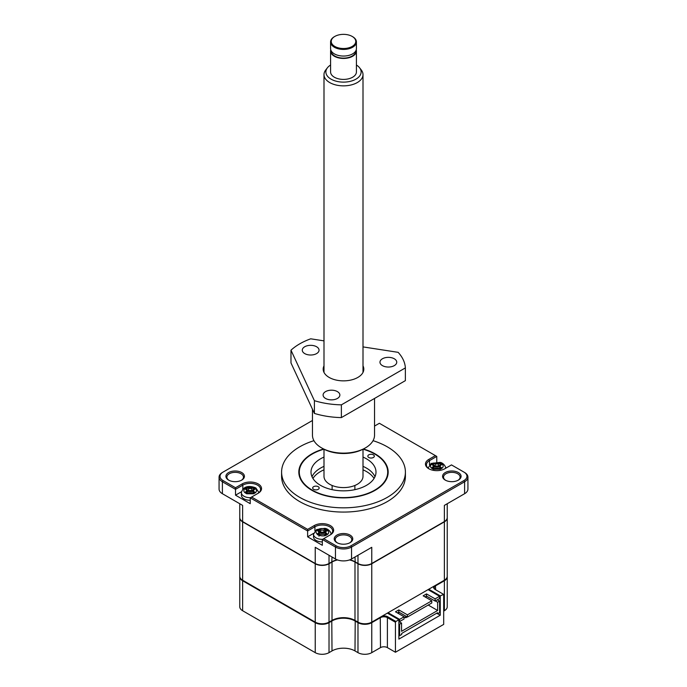 <?xml version="1.0" encoding="UTF-8"?>
<svg xmlns="http://www.w3.org/2000/svg" width="687" height="687" viewBox="0 0 687 687"><rect width="100%" height="100%" fill="white"/><g stroke="black" fill="none" stroke-linecap="round" stroke-linejoin="round"><path stroke-width="1.03" d="M444.377 610.726A9.747 5.625 0 0 0 447.237 606.75L447.237 576.762A9.747 5.625 180 0 1 444.377 580.747L444.377 610.726L443.69 611.121M371.761 652.65L371.761 622.662A9.747 5.625 180 0 1 357.979 622.662L357.979 652.65A9.747 5.625 0 0 0 371.761 652.65L380.495 647.609A4.878 2.817 180 0 1 387.391 647.609L395.437 652.255L443.69 624.389L443.69 594.41L440.247 595.869L440.247 615.234L437.636 613.731M357.979 652.65L354.99 650.924A16.248 9.378 180 0 0 332.01 650.924L329.021 652.65L329.021 622.662A9.747 5.625 180 0 1 315.239 622.662L315.239 652.65A9.747 5.625 0 0 0 329.021 652.65M242.623 610.726L242.623 580.747A9.747 5.625 180 0 1 239.763 576.762L239.763 606.75A9.747 5.625 0 0 0 242.623 610.726L315.239 652.65M447.22 576.496A9.747 5.625 180 0 1 447.237 576.762L447.237 576.23A9.747 5.625 180 0 1 444.377 580.214L371.761 622.139A9.747 5.625 180 0 1 357.979 622.139L354.99 620.413A16.248 9.378 0 0 0 332.01 620.413L332.01 562.035A16.248 9.378 180 0 1 337.557 559.939M435.421 585.384L435.644 589.764A4.878 2.817 180 0 1 434.218 587.771A4.878 2.817 180 0 1 435.644 585.788L444.377 580.747L444.146 580.343M395.437 652.255L395.437 622.267L395.892 621.469L398.881 619.751L398.881 639.116L440.247 615.234M371.53 622.267L371.761 622.662L380.495 617.622A4.878 2.817 180 0 1 387.391 617.622L395.437 622.267M328.79 622.267L329.021 622.662L332.01 620.945A16.248 9.378 180 0 1 354.99 620.945L357.979 622.662L358.21 622.267M242.855 580.343L242.623 580.747L315.239 622.662L315.47 622.267M443.227 594.143L435.189 589.498A5.522 3.186 180 0 1 433.806 586.312M428.757 590.03L428.757 589.231L440.247 595.869M398.881 619.751L387.391 613.113L388.078 612.718L399.611 619.373L404.085 616.78L395.48 611.816L398.812 609.893L407.417 614.856L431.78 600.799L423.166 595.827L426.498 593.903L435.111 598.875L439.594 596.29L428.061 589.635L428.757 589.231M395.892 621.469L387.846 616.832L387.391 617.622L387.391 647.609M382.333 616.033A5.522 3.186 180 0 1 387.846 616.832M388.078 612.718L388.078 613.508M398.881 623.796L399.611 624.217L399.611 635.69L401.672 634.496L401.672 633.431L437.525 612.735L437.525 613.8L439.594 612.606L439.594 601.134L437.293 599.803M435.111 598.875L435.111 601.065L439.594 598.48L439.594 596.29M426.498 593.903L426.498 596.093L435.111 601.065M425.064 596.926L426.498 596.093M407.417 614.856L407.417 617.046L431.78 602.988L431.78 600.799M398.812 609.893L398.812 612.083L407.417 617.046M397.378 612.907L398.812 612.083L405.725 616.067L405.725 617.768L404.085 616.823M399.611 619.373L399.611 621.563L404.085 618.97L404.085 616.78M399.611 621.563L398.881 621.142M399.611 635.69L398.881 635.269M435.343 600.927L437.636 602.259L439.594 601.134M437.636 602.259L437.636 610.485L401.56 631.31L401.56 623.083L399.611 624.217M436.606 613.268L437.525 613.8M401.56 623.083L398.881 621.537M398.718 612.134L398.718 613.689M426.112 596.316L426.112 597.527M437.636 610.485L428.216 605.041M405.725 617.768L407.193 616.917M356.416 65.025A17.622 10.176 180 0 1 359.584 67.79L361.302 70.005A19.502 11.258 180 0 1 363.002 74.6A19.502 11.258 180 0 1 357.292 82.56A19.502 11.258 180 0 1 329.708 82.56A19.502 11.258 180 0 1 323.998 74.6A19.502 11.258 180 0 1 325.698 70.005L327.416 67.79A17.622 10.176 180 0 1 330.584 65.025M323.998 449.238L323.998 476.331A19.502 11.258 0 0 0 336.037 486.731A19.502 11.258 0 0 0 357.292 484.292A19.502 11.258 0 0 0 363.002 476.331L363.002 449.238M359.584 67.79A17.622 10.176 180 0 1 353.496 80.327A17.622 10.176 180 0 1 331.04 79.142A17.622 10.176 180 0 1 327.416 67.79M356.252 49.79A12.916 7.454 180 0 1 356.416 50.984A12.916 7.454 180 0 1 352.637 56.257A12.916 7.454 180 0 1 338.554 57.871A12.916 7.454 180 0 1 330.584 50.984A12.916 7.454 180 0 1 330.748 49.79M356.416 50.984L356.416 71.946A12.916 7.454 180 0 1 352.637 77.219A12.916 7.454 180 0 1 338.554 78.842A12.916 7.454 180 0 1 330.584 71.946L330.584 50.984M331.151 50.786L331.151 50.984A12.349 7.128 0 0 0 338.777 57.571A12.349 7.128 0 0 0 352.233 56.025A12.349 7.128 0 0 0 355.849 50.984L355.849 50.786M352.637 36.686L352.173 36.428A12.272 7.085 180 0 1 352.173 46.441A12.272 7.085 180 0 1 334.827 46.441A12.272 7.085 180 0 1 334.827 36.428A12.272 7.085 180 0 1 352.173 36.428L352.637 36.686A12.916 7.454 180 0 1 356.416 41.967A12.916 7.454 180 0 1 352.637 47.24A12.916 7.454 180 0 1 334.363 47.24A12.916 7.454 180 0 1 330.584 41.967A12.916 7.454 180 0 1 334.363 36.686L334.363 36.686A12.916 7.454 180 0 1 334.603 36.557M330.584 41.967L330.584 48.597A12.916 7.454 0 0 0 338.554 55.484A12.916 7.454 0 0 0 352.637 53.869A12.916 7.454 0 0 0 356.416 48.597L356.416 41.967M242.623 580.747L242.623 580.214L315.239 622.139A9.747 5.625 180 0 0 329.021 622.139L332.01 620.413M332.01 562.035L329.021 563.761A9.747 5.625 180 0 1 315.239 563.761L242.623 521.837L242.623 580.214A9.747 5.625 180 0 1 239.763 576.23L239.763 517.861A9.747 5.625 180 0 1 239.772 517.723M242.623 521.837A9.747 5.625 180 0 1 239.763 517.861M349.443 559.939A16.248 9.378 180 0 1 354.99 562.035L354.99 620.413M447.228 517.723A9.747 5.625 180 0 1 447.237 517.861A9.747 5.625 180 0 1 444.377 521.837L371.761 563.761A9.747 5.625 180 0 1 357.979 563.761L354.99 562.035M318.227 489.333A3.246 1.872 0 0 0 319.172 488.002A3.246 1.872 0 0 0 317.171 486.276A3.246 1.872 0 0 0 313.624 486.679A3.246 1.872 0 0 0 312.671 488.002A3.246 1.872 0 0 0 314.68 489.737A3.246 1.872 0 0 0 318.227 489.333M373.376 457.49A3.246 1.872 0 0 0 374.329 456.168A3.246 1.872 0 0 0 372.32 454.433A3.246 1.872 0 0 0 368.773 454.837A3.246 1.872 0 0 0 367.828 456.168A3.246 1.872 0 0 0 369.829 457.894A3.246 1.872 0 0 0 373.376 457.49M363.071 449.204A44.2 25.513 180 0 1 374.75 454.038A44.2 25.513 180 0 1 374.75 490.132A44.2 25.513 180 0 1 312.25 490.132A44.2 25.513 180 0 1 312.25 454.038L312.25 454.038A44.2 25.513 180 0 1 323.929 449.204M323.998 457.078A32.495 18.764 0 0 0 320.52 458.822A32.495 18.764 0 0 0 311.005 472.081A32.495 18.764 0 0 0 331.065 489.419A32.495 18.764 0 0 0 366.48 485.348A32.495 18.764 0 0 0 375.995 472.081A32.495 18.764 0 0 0 363.002 457.078M374.99 476.726A32.495 18.764 0 0 0 363.002 466.361M323.998 466.361A32.495 18.764 0 0 0 320.52 468.105A32.495 18.764 0 0 0 312.01 476.726M433.42 463.064L440.324 463.029L442.17 464.18C443.484 465.494 443.484 466.808 442.162 468.122L442.145 468.139A1.408 0.816 -0 0 0 440.161 468.817A1.408 0.816 -0 0 0 440.281 469.221L433.342 469.273L431.488 468.122C430.174 466.808 430.174 465.494 431.488 464.18L433.334 463.029L435.266 464.008L438.392 463.991L438.555 466.009L439.92 465.322A1.657 0.962 -0 0 0 440.066 465.709M255.512 488.68C256.826 490.003 256.826 491.317 255.504 492.631L253.666 493.781L246.676 493.773L244.83 492.622C243.516 491.308 243.516 489.994 244.83 488.68L246.676 487.53L253.666 487.538L254.654 488.062L255.598 488.629L253.288 490.544L253.898 491.548L253.709 493.549M349.683 542.85A8.287 4.783 0 0 0 351.787 539.664A8.287 4.783 0 0 0 349.357 536.281A8.287 4.783 0 0 0 337.643 536.281A8.287 4.783 0 0 0 335.213 539.664A8.287 4.783 0 0 0 337.317 542.85M336.948 542.653L336.948 542.653A9.266 5.35 180 0 1 336.948 535.087A9.266 5.35 180 0 1 350.052 535.087A9.266 5.35 180 0 1 350.052 542.653A9.266 5.35 180 0 1 336.948 542.653M445.279 472.553A9.266 5.35 180 0 1 458.375 472.553A9.266 5.35 180 0 1 458.375 480.11L458.375 480.11A9.266 5.35 180 0 1 445.279 480.11A9.266 5.35 180 0 1 445.279 472.553M458.006 480.307A8.287 4.783 0 0 0 460.11 477.13A8.287 4.783 0 0 0 454.992 472.708A8.287 4.783 0 0 0 445.966 473.747A8.287 4.783 0 0 0 443.536 477.13A8.287 4.783 0 0 0 445.64 480.307M228.625 472.553A9.266 5.35 180 0 1 241.721 472.553A9.266 5.35 180 0 1 241.721 480.11L241.721 480.11A9.266 5.35 180 0 1 228.625 480.11A9.266 5.35 180 0 1 228.625 472.553M241.36 480.307A8.287 4.783 0 0 0 243.464 477.13A8.287 4.783 0 0 0 238.346 472.708A8.287 4.783 0 0 0 229.312 473.747A8.287 4.783 0 0 0 226.89 477.13A8.287 4.783 0 0 0 228.994 480.307M373.05 440.676A61.907 35.741 180 0 1 405.407 472.081L405.407 476.331A61.907 35.741 180 0 1 387.279 501.604A61.907 35.741 180 0 1 319.807 509.35A61.907 35.741 180 0 1 281.593 476.331L281.593 472.081A61.907 35.741 180 0 1 299.721 446.808A61.907 35.741 180 0 1 313.95 440.676M405.407 472.081A61.907 35.741 180 0 1 387.279 497.362A61.907 35.741 180 0 1 319.807 505.108A61.907 35.741 180 0 1 281.593 472.081M363.457 449.006A44.681 25.797 180 0 1 388.181 472.081A44.681 25.797 180 0 1 375.093 490.329A44.681 25.797 180 0 1 326.402 495.92A44.681 25.797 180 0 1 298.819 472.081A44.681 25.797 180 0 1 311.907 453.841A44.681 25.797 180 0 1 323.543 449.006M250.231 500.282A8.776 5.067 180 0 1 241.395 495.215L241.395 492.639A8.776 5.067 180 0 0 243.962 496.22A8.776 5.067 180 0 0 250.454 497.706M322.564 539.338A8.776 5.067 180 0 1 313.504 534.271L313.504 536.848A8.776 5.067 0 0 0 322.332 541.914M318.545 530.124A1.408 0.816 0 0 0 318.94 529.686A5.608 3.237 180 0 1 319.438 529.488L320.717 530.149L323.843 530.124L325.114 529.488A5.608 3.237 180 0 1 325.638 529.694A1.417 0.816 -0 0 0 326.763 530.338A5.608 3.237 180 0 1 327.115 530.647L325.398 532.176L327.115 533.919A5.608 3.237 180 0 1 326.78 534.211A1.408 0.816 0 0 0 325.621 534.881A5.608 3.237 180 0 1 325.114 535.079L323.843 534.417L320.717 534.417L319.438 535.079A5.608 3.237 180 0 1 318.94 534.881A1.417 0.816 -0 0 0 317.772 534.211A5.608 3.237 180 0 1 317.446 533.919L319.18 532.185L317.446 530.647A5.608 3.237 180 0 1 317.772 530.355A1.408 0.816 0 0 0 318.545 530.124M319.06 531.85A1.657 0.953 0 0 0 319.163 531.678L318.94 529.686M319.266 532.854A1.898 1.099 0 0 0 319.369 532.691L319.163 531.678A5.359 3.091 0 0 1 319.412 531.575L320.554 532.167L323.998 532.142L325.14 531.575L325.114 529.488M312.465 420.487L223.086 472.081A10.399 6.003 0 0 0 223.086 480.574L235.521 487.753L242.125 483.94A11.378 6.569 180 0 1 258.209 483.94A11.378 6.569 180 0 1 258.209 493.223L251.605 497.036L307.63 529.385L314.234 525.572A11.378 6.569 180 0 1 330.318 525.572A11.378 6.569 180 0 1 330.318 534.855L323.714 538.668L336.149 545.847A10.399 6.003 0 0 0 350.851 545.847L463.914 480.574A10.399 6.003 0 0 0 463.914 472.081L451.479 464.91L444.875 468.723A11.378 6.569 180 0 1 428.791 468.723A11.378 6.569 180 0 1 428.791 459.431L435.395 455.618L379.37 423.278L374.535 426.069M435.395 455.618L436.769 456.417L429.478 460.625A10.399 6.003 0 0 0 426.429 464.876A10.399 6.003 0 0 0 429.152 468.92M463.914 472.081L464.601 472.484A11.378 6.569 0 0 1 467.933 477.13A11.378 6.569 0 0 1 464.601 481.767L464.601 493.713A11.378 6.569 0 0 0 467.933 489.067L467.933 477.13M323.714 538.668L322.332 539.467L335.454 547.041A11.378 6.569 0 0 0 351.546 547.041L464.601 481.767L463.914 480.574M329.648 535.25A10.399 6.003 0 0 0 332.68 531.008A10.399 6.003 0 0 0 326.256 525.461A10.399 6.003 0 0 0 314.929 526.766L314.234 525.572M307.63 529.385L307.63 530.974L314.929 526.766L314.929 530.871M251.605 497.036L250.231 497.835L307.63 530.974L307.63 536.813L322.332 545.306L322.332 539.467M257.539 493.618A10.399 6.003 0 0 0 260.571 489.376A10.399 6.003 0 0 0 254.147 483.828A10.399 6.003 0 0 0 242.82 485.134L242.125 483.94M235.521 487.753L235.521 489.342L242.82 485.134L242.82 489.238M222.399 472.484L223.086 472.081L222.399 472.484A11.378 6.569 0 0 0 219.067 477.13A11.378 6.569 0 0 0 222.399 481.767L235.521 489.342L235.521 495.181L250.231 503.674L250.231 497.835M436.769 462.042L436.769 456.417M446.421 467.83L445.528 467.306M464.601 493.713L444.377 505.383L444.377 521.57L371.538 563.623A9.42 5.444 180 0 1 358.21 563.623L357.979 563.495A9.747 5.625 0 0 0 371.761 563.495L371.761 547.307L351.546 558.986L351.546 547.041L350.851 545.847M336.149 545.847L335.454 547.041L335.454 558.986A11.378 6.569 0 0 0 351.546 558.986M335.454 558.986L315.239 547.307L315.239 563.495L242.623 521.57L242.623 505.383L222.399 493.713L222.399 481.767L223.086 480.574M313.598 533.37L307.63 536.813M241.489 491.737L235.521 495.181M219.067 477.13L219.067 489.067A11.378 6.569 0 0 0 222.399 493.713M444.146 521.708L444.146 521.708A9.42 5.444 180 0 1 444.146 521.708L444.377 521.57A9.747 5.625 0 0 0 447.237 517.594L447.237 576.23M239.763 503.734L239.763 517.594A9.747 5.625 0 0 0 242.623 521.57L242.855 521.708A9.42 5.444 180 0 1 242.846 521.699L242.855 521.708M337.119 559.776A16.248 9.378 0 0 0 332.01 561.768L328.79 563.623A9.42 5.444 180 0 1 315.462 563.623L315.239 563.495A9.747 5.625 0 0 0 329.021 563.495L329.021 555.268M357.979 555.268L357.979 563.495L354.99 561.768A16.248 9.378 0 0 0 349.881 559.776M354.99 556.994L355.222 561.906A16.574 9.566 0 0 0 349.786 559.811M337.214 559.811A16.574 9.566 0 0 0 331.778 561.906L332.01 556.994M442.162 468.122L440.556 467.04L440.367 469.041M442.17 464.18L439.946 466.035L440.556 467.04M442.145 464.154A1.417 0.816 180 0 1 440.169 463.347A1.417 0.816 180 0 1 440.281 463.081M440.324 463.029L439.749 466.525A1.898 1.099 -0 0 0 439.86 466.713M440.169 463.347L439.92 465.322M440.247 463.064L438.392 463.991M433.334 463.029L433.755 465.331L435.103 466.026L435.266 464.008M433.385 463.081A1.408 0.816 180 0 1 433.506 463.356L433.935 466.542L434.948 467.066L435.103 466.026L438.555 466.009L438.71 467.04L439.749 466.525M433.506 463.356A1.408 0.816 180 0 1 431.513 464.154M431.488 464.18L433.729 466.052L431.488 468.122M433.317 469.049L433.128 467.048M431.513 468.139A1.417 0.816 180 0 1 433.506 468.817A1.417 0.816 180 0 1 433.385 469.221M433.42 469.23L435.266 468.285L438.392 468.285L440.247 469.23M246.719 493.721A1.417 0.816 0 0 0 246.848 493.326A1.417 0.816 0 0 0 244.855 492.639M246.753 493.738L248.608 492.794L251.734 492.794L253.58 493.738M253.615 493.721A1.408 0.816 180 0 1 253.494 493.326A1.408 0.816 180 0 1 255.487 492.639M255.504 492.631L253.898 491.548M255.487 488.655A1.417 0.816 180 0 1 253.512 487.847A1.417 0.816 180 0 1 253.623 487.581M253.666 487.538L253.263 489.831A1.657 0.962 0 0 0 253.409 490.209M253.512 487.847L253.082 491.025A1.898 1.099 0 0 0 253.202 491.214M253.589 487.572L251.734 488.491L251.889 490.509L253.263 489.831M246.753 487.572L248.608 488.517L251.734 488.491M246.676 487.53L247.097 489.84L248.445 490.535L248.608 488.517M246.719 487.581A1.408 0.816 180 0 1 246.848 487.856L247.268 491.042L248.29 491.566L248.445 490.535L251.889 490.509L252.052 491.548L253.082 491.025M246.848 487.856A1.408 0.816 180 0 1 244.855 488.663M244.83 488.68L247.071 490.552L244.83 492.622M246.65 493.558L246.47 491.557M439.465 468.835L439.723 467.821L439.946 468.68M433.514 468.912L433.952 467.838L434.21 468.835M252.807 493.343L253.065 492.33L253.288 493.189M246.856 493.412L247.294 492.347L247.552 493.335M317.772 530.355L317.806 530.888M319.077 534.941L319.403 533.979L319.67 535.121L318.94 536.212M318.579 533.181L318.759 535.19M326.007 533.181L325.818 535.182M324.934 534.872L325.174 533.962L325.363 534.769M326.729 530.905L326.763 530.338M325.638 529.694L325.423 531.686A1.657 0.962 -0 0 0 325.518 531.841M325.209 532.7L325.423 531.686A5.359 3.091 0 0 0 325.14 531.575L325.157 532.674A5.118 2.954 0 0 1 325.209 532.7A1.898 1.099 -0 0 0 325.312 532.846M323.843 530.124L324.161 533.181L325.157 532.674M320.717 530.149L320.4 533.198L324.161 533.181M319.438 529.488L319.395 532.683L320.4 533.198M438.71 467.04L434.948 467.066M252.052 491.548L248.29 491.566M323.998 469.814A32.495 18.764 0 0 0 320.52 471.557A32.495 18.764 0 0 0 312.928 478.453M374.072 478.453A32.495 18.764 0 0 0 363.002 469.814M323.998 365.845A20.309 11.731 0 0 0 329.142 377.421A20.309 11.731 0 0 0 348.756 380.461A20.309 11.731 0 0 0 357.858 377.421A20.309 11.731 0 0 0 363.002 365.845M323.379 396.279A8.381 4.843 0 0 0 332.577 399.825A8.381 4.843 0 0 0 339.867 395.034A8.381 4.843 0 0 0 339.576 393.78A8.381 4.843 0 0 0 330.387 390.233A8.381 4.843 0 0 0 323.096 395.034A8.381 4.843 0 0 0 323.379 396.279M302.563 351.426A8.381 4.843 0 0 0 311.761 354.973A8.381 4.843 0 0 0 319.043 350.172A8.381 4.843 0 0 0 318.759 348.919A8.381 4.843 0 0 0 309.571 345.372A8.381 4.843 0 0 0 302.28 350.172A8.381 4.843 0 0 0 302.563 351.426M380.255 363.449A8.381 4.843 0 0 0 389.452 366.995A8.381 4.843 0 0 0 396.743 362.195A8.381 4.843 0 0 0 396.459 360.941A8.381 4.843 0 0 0 387.262 357.395A8.381 4.843 0 0 0 379.971 362.195A8.381 4.843 0 0 0 380.255 363.449M363.002 346.901L398.142 352.337A61.907 35.741 180 0 1 403.295 359.885A61.907 35.741 180 0 1 405.373 367.906L405.373 380.641L341.379 417.593L341.379 404.849A61.907 35.741 180 0 1 314.406 400.684L290.979 350.207A61.907 35.741 180 0 1 310.722 338.811L323.998 340.864M312.465 409.237L312.465 435.206A31.035 17.922 0 0 0 313.521 439.843A31.035 17.922 0 0 0 321.55 447.872A31.035 17.922 0 0 0 365.45 447.872A31.035 17.922 0 0 0 374.535 435.206L374.535 398.443M405.373 367.906L341.379 404.849M314.406 400.684L314.406 413.419L290.979 362.942L290.979 350.207M314.406 413.419A61.907 35.741 0 0 0 341.379 417.593M365.45 447.872L364.299 448.534A29.412 16.977 180 0 1 322.701 448.534L321.55 447.872M380.495 647.609L380.263 617.227M332.01 650.924L331.778 620.541M355.222 620.541L354.99 650.924M315.239 622.139L315.239 563.761M329.021 622.139L329.021 563.761M371.761 622.139L371.761 563.761M357.979 563.761L357.979 622.139M444.377 580.214L444.377 521.837M442.145 468.139L440.281 469.221M445.605 468.139A8.776 5.067 180 0 1 445.597 468.302L445.605 468.139C445.889 466.301 442.694 462.377 439.878 462.403L431.127 463.442L428.053 468.139M317.798 529.694C323.328 526.216 332.783 531.678 326.763 534.872C324.899 536.238 321.911 536.238 317.798 534.872C315.427 532.494 315.427 530.776 317.798 529.694M428.791 459.431L429.478 460.625L429.478 464.73M323.998 74.6L323.998 372.414M332.122 485.477L332.122 489.599M363.002 74.6L363.002 372.414M354.878 485.477L354.878 489.599M334.827 36.428L334.363 36.686M447.237 517.861L447.237 551.558M258.947 492.639L255.873 487.942C251.408 486.044 243.438 484.79 241.395 492.639M331.057 534.271C331.366 532.245 327.776 528.209 324.47 528.363L316.578 529.574L313.504 534.271M447.237 517.594L447.237 503.734M439.706 467.933L439.946 466.035M433.978 467.95L433.729 466.052M253.048 492.442L253.288 490.544M247.311 492.459L247.071 490.552M319.421 534.091L319.18 532.185M325.157 534.074L325.398 532.176"/></g></svg>

